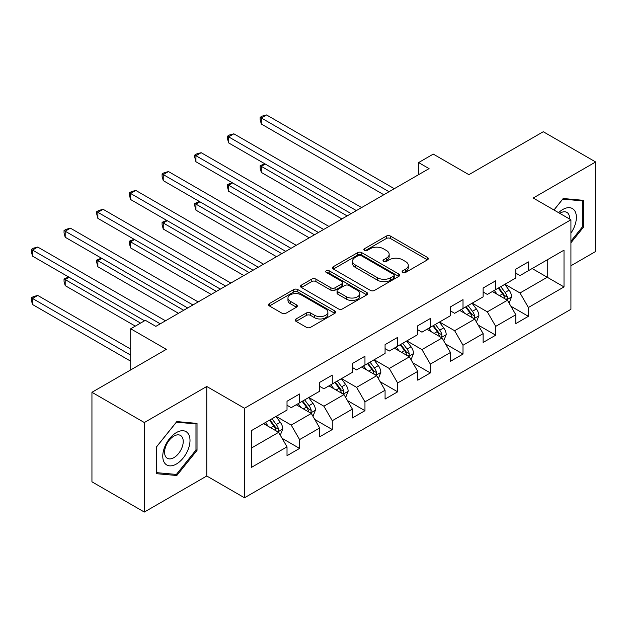<?xml version="1.0" encoding="UTF-8"?>
<svg xmlns="http://www.w3.org/2000/svg" width="627" height="627" viewBox="0 0 627 627"><rect width="100%" height="100%" fill="white"/><g stroke="black" fill="none" stroke-linecap="round" stroke-linejoin="round"><path stroke-width="0.94" d="M402.738 272.447A2.038 1.176 0 0 0 405.614 272.447L427.465 259.829A2.908 1.677 0 0 0 428.319 258.645A2.908 1.677 0 0 0 427.465 257.454L390.449 236.081A2.908 1.677 0 0 0 386.334 236.081L364.483 248.7A2.038 1.176 0 0 0 363.887 249.53A2.038 1.176 0 0 0 364.483 250.361A2.038 1.176 0 0 0 367.359 250.361L370.189 248.731A9.311 5.377 0 0 1 383.348 248.731L386.436 250.51A9.311 5.377 0 0 1 389.163 254.311A9.311 5.377 0 0 1 386.436 258.112L383.606 259.743A2.038 1.176 0 0 0 383.011 260.573A2.038 1.176 0 0 0 383.606 261.404A2.038 1.176 0 0 0 386.483 261.404L389.312 259.774A9.311 5.377 0 0 1 402.479 259.774L405.559 261.553A9.311 5.377 0 0 1 408.287 265.354A9.311 5.377 0 0 1 405.559 269.155L402.738 270.786A2.038 1.176 0 0 0 402.134 271.616A2.038 1.176 0 0 0 402.738 272.447L402.738 270.786M296.046 318.963A2.908 1.677 0 0 0 295.192 320.154A2.908 1.677 0 0 0 296.046 321.337L306.431 327.333A2.908 1.677 0 0 0 310.545 327.333L334.81 313.32A2.908 1.677 0 0 0 335.664 312.136A2.908 1.677 0 0 0 334.81 310.945L297.794 289.572A2.908 1.677 0 0 0 293.679 289.572L269.414 303.586A2.908 1.677 0 0 0 268.56 304.777A2.908 1.677 0 0 0 269.414 305.96L281.954 313.202A2.908 1.677 0 0 0 286.069 313.202L296.453 307.206A2.908 1.677 0 0 0 297.308 306.023A2.908 1.677 0 0 0 296.453 304.832L290.238 301.242A7.783 4.491 0 0 1 287.958 298.068A7.783 4.491 0 0 1 292.762 293.914A7.783 4.491 0 0 1 301.234 294.886L325.609 308.962A7.783 4.491 0 0 1 327.89 312.136A7.783 4.491 0 0 1 323.085 316.282A7.783 4.491 0 0 1 314.605 315.31L310.545 312.967A2.908 1.677 0 0 0 306.431 312.967L296.046 318.963L296.046 321.337M570.923 265.762L595.65 251.482L595.65 161.97L543.272 131.725L468.886 174.667L433.265 154.101L418.601 162.573L429.072 168.616L155.849 326.361L145.378 320.319L130.706 328.783L130.706 369.914M144.328 422.535L144.328 512.055L206.769 476.003L206.769 386.483L144.328 422.535L91.942 392.29L166.327 349.349L130.706 328.783M206.769 386.483L244.483 408.263L570.923 219.787L570.923 309.307L244.483 497.783L244.483 408.263M595.65 161.97L533.209 198.014L570.923 219.787M370.392 290.403A2.908 1.677 0 0 0 374.507 290.403L398.772 276.397A2.908 1.677 0 0 0 399.626 275.206A2.908 1.677 0 0 0 398.772 274.023L361.755 252.65A2.908 1.677 0 0 0 357.641 252.65L333.376 266.655A2.908 1.677 0 0 0 332.522 267.847A2.908 1.677 0 0 0 333.376 269.03L370.392 290.403M327.09 272.886A2.038 1.176 0 0 1 329.159 273.176L329.159 270.754L366.795 292.488A2.908 1.677 0 0 1 367.649 293.671A2.908 1.677 0 0 1 366.795 294.862L342.522 308.868A2.908 1.677 0 0 1 338.415 308.868L301.391 287.495L301.391 285.12A2.908 1.677 0 0 0 300.537 286.312A2.908 1.677 0 0 0 301.391 287.495M301.391 285.12L311.776 279.125A2.908 1.677 0 0 1 315.89 279.125L330.907 287.793A2.908 1.677 0 0 0 335.022 287.793L341.911 283.819A2.908 1.677 0 0 0 342.757 282.628A2.908 1.677 0 0 0 341.911 281.445L326.275 272.416A2.038 1.176 0 0 1 325.679 271.585A2.038 1.176 0 0 1 326.941 270.503A2.038 1.176 0 0 1 329.159 270.754M144.328 512.055L91.942 481.81L91.942 392.29M282.095 438.32L299.588 448.423L299.588 439.59L319.699 427.982L319.699 436.807L332.271 429.55L332.271 420.725L352.39 409.11L352.39 417.943L364.961 410.685L364.961 401.852L385.072 390.237L385.072 399.07L397.643 391.812L397.643 382.979L417.762 371.364L417.762 380.197L430.334 372.94L430.334 364.107L450.445 352.492L450.445 361.324L463.016 354.067L463.016 345.234L483.135 333.627L483.135 342.452L495.706 335.194L495.706 326.369L515.817 314.754L515.817 323.587L528.389 316.322L528.389 307.496L564.01 286.931L564.01 250.157L547.246 259.829L547.246 277.252L564.01 286.931M299.588 448.423L287.017 455.68L287.017 446.847L251.396 467.413L251.396 430.639L287.017 410.074L287.017 401.249L299.588 393.983L299.588 402.816L319.699 391.201L319.699 382.376L332.271 375.118L332.271 383.943L352.39 372.336L352.39 363.503L364.961 356.246L364.961 365.079L385.072 353.463L385.072 344.631L397.643 337.373L397.643 346.206L417.762 334.591L417.762 325.758L430.334 318.5L430.334 327.333L450.445 315.718L450.445 306.885L463.016 299.628L463.016 308.46L483.135 296.845L483.135 288.02L495.706 280.763L495.706 289.588L515.817 277.98L515.817 269.148L528.389 261.89L528.389 270.715L564.01 250.157M296.234 404.752L311.321 413.459L291.21 425.075L276.123 416.367M287.017 405.238L291.21 407.66L299.588 402.816M291.21 425.075L299.588 439.59M311.321 413.459L319.699 427.982M328.924 385.879L344.004 394.595L323.893 406.202L308.805 397.494M319.699 386.365L323.893 388.787L332.271 383.943M323.893 406.202L332.271 420.725M344.004 394.595L352.39 409.11M361.607 367.014L376.694 375.722L356.583 387.337L341.496 378.622M352.39 367.493L356.583 369.914L364.961 365.079M356.583 387.337L364.961 401.852M376.694 375.722L385.072 390.237M394.297 348.142L409.376 356.849L389.265 368.464L374.178 359.749M385.072 348.62L389.265 351.042L397.643 346.206M389.265 368.464L397.643 382.979M409.376 356.849L417.762 371.364M426.979 329.269L442.066 337.977L421.955 349.592L406.868 340.884M417.762 329.755L421.955 332.169L430.334 327.333M421.955 349.592L430.334 364.107M442.066 337.977L450.445 352.492M459.669 310.396L474.749 319.104L454.638 330.719L439.551 322.012M450.445 310.882L454.638 313.304L463.016 308.46M454.638 330.719L463.016 345.234M474.749 319.104L483.135 333.627M492.352 291.524L507.439 300.239L487.328 311.846L472.241 303.139M483.135 292.01L487.328 294.431L495.706 289.588M487.328 311.846L495.706 326.369M507.439 300.239L515.817 314.754M532.166 268.544L547.246 277.252L520.01 292.974L504.923 284.266M515.817 273.137L520.01 275.559L528.389 270.715M520.01 292.974L528.389 307.496M206.769 476.003L244.483 497.783M418.601 162.573L418.601 174.667M251.396 448.062L278.631 432.332L263.552 423.625M278.631 432.332L287.017 446.847M510.895 306.227L528.389 316.322M478.213 325.092L495.706 335.194M445.523 343.964L463.016 354.067M412.84 362.837L430.334 372.94M380.15 381.71L397.643 391.812M347.468 400.582L364.961 410.685M314.778 419.455L332.271 429.55M570.923 242.79L583.392 227.28L583.392 200.326L563.171 198.516L553.954 209.99M156.585 473.698L176.806 475.501L197.027 450.351L197.027 423.39L176.806 421.587L156.585 446.737L156.585 473.698M582.342 226.676L583.392 227.28M195.977 449.747L197.027 450.351M174.667 474.271L176.806 475.501M403.545 272.737L405.559 271.569A9.311 5.377 0 0 0 408.287 267.768L408.287 265.354M389.163 254.311L389.163 256.725A9.311 5.377 0 0 1 386.436 260.526L384.422 261.694M427.426 259.852L390.449 238.503A2.908 1.677 0 0 0 386.334 238.503L365.29 250.651M398.733 276.421L361.755 255.064A2.908 1.677 0 0 0 357.641 255.064L333.415 269.054M393.631 276.037A2.038 1.176 0 0 0 394.226 275.206A2.038 1.176 0 0 0 393.631 274.375L361.136 255.612A2.038 1.176 0 0 0 358.26 255.612L355.274 257.336A9.311 5.377 0 0 0 352.554 261.138A9.311 5.377 0 0 0 355.274 264.939L377.485 277.761A9.311 5.377 0 0 0 390.652 277.761L393.631 276.037L393.631 278.459A2.038 1.176 0 0 0 394.226 277.628L394.226 275.206M352.554 261.138L352.554 263.559A9.311 5.377 0 0 0 355.274 267.353L355.274 264.939M393.631 278.459L390.652 280.183A9.311 5.377 0 0 1 377.485 280.183L355.274 267.353M301.43 287.519L311.776 281.547L311.776 279.125M342.757 282.628L342.757 285.05A2.908 1.677 0 0 1 341.911 286.233L335.022 290.215A2.908 1.677 0 0 1 330.907 290.215L315.89 281.547A2.908 1.677 0 0 0 311.776 281.547M329.159 273.176L366.756 294.878M346.488 296.79A7.783 4.491 0 0 0 354.96 297.762A7.783 4.491 0 0 0 359.765 293.616A7.783 4.491 0 0 0 357.484 290.434L348.902 285.481A2.908 1.677 0 0 0 344.787 285.481L337.898 289.455A2.908 1.677 0 0 0 337.044 290.646A2.908 1.677 0 0 0 337.898 291.829L346.488 296.79L346.488 299.204A7.783 4.491 0 0 0 354.96 300.184A7.783 4.491 0 0 0 359.765 296.03L359.765 293.616M337.044 290.646L337.044 293.06A2.908 1.677 0 0 0 337.898 294.251L337.898 291.829M346.488 299.204L337.898 294.251M327.89 312.136L327.89 314.558A7.783 4.491 0 0 1 323.085 318.704A7.783 4.491 0 0 1 314.605 317.732L310.545 315.389A2.908 1.677 0 0 0 306.431 315.389L296.085 321.361M287.958 298.068L287.958 300.482A7.783 4.491 0 0 0 290.238 303.664L290.238 301.242M296.414 307.23L290.238 303.664M334.771 313.343L297.794 291.994A2.908 1.677 0 0 0 293.679 291.994L269.453 305.984M509.093 303.1L511.585 296.822A7.853 4.53 -120 0 0 509.077 290.136L504.759 284.368M497.219 294.337L494.28 290.411M265.292 164.062L261.31 166.359L261.31 172.409L341.911 218.941M506.224 299.534L507.172 298.53L507.345 297.159A7.853 4.53 -120 0 0 505.103 292.433L500.777 286.664M498.81 287.801L503.606 294.204A3.997 2.312 60 0 1 504.335 295.419L507.345 297.159M498.261 288.114L502.588 293.891A7.853 4.53 60 0 1 504.837 298.609M261.31 172.409L260.158 168.114L260.158 165.693L347.146 215.923M260.158 165.693L264.829 163.796M389.053 191.729L261.31 117.97L266.546 114.945L394.297 188.703M383.818 194.746L261.31 124.021L261.31 117.97L260.158 117.304L262.251 116.097L266.546 114.945M261.31 124.021L260.158 119.726L260.158 117.304M570.923 233.095A19.257 11.121 120 0 0 574.551 226.284A19.257 11.121 120 0 0 573.352 209.238A19.257 11.121 120 0 0 558.586 212.671M581.049 200.115L582.342 200.859L582.342 226.982L570.923 241.191M553.994 210.014L562.756 199.112L582.342 200.859M569.582 219.019A13.183 7.61 120 0 0 566.871 212.381A13.183 7.61 120 0 0 559.762 213.345M176.383 464.027A19.257 11.121 120 0 0 190.005 440.436A19.257 11.121 120 0 0 176.383 432.575A19.257 11.121 120 0 0 162.769 456.166A19.257 11.121 120 0 0 176.383 464.027M173.906 457.639A13.183 7.61 120 0 0 182.52 446.016A13.183 7.61 120 0 0 180.498 435.452A13.183 7.61 120 0 0 173.906 436.102A13.183 7.61 120 0 0 165.293 447.725A13.183 7.61 120 0 0 167.315 458.29A13.183 7.61 120 0 0 173.906 457.639M156.797 446.549L176.383 422.183L195.977 423.93L195.977 450.053L176.383 474.427L156.797 472.672L156.75 446.526M194.676 423.178L195.977 423.93M476.41 321.972L478.903 315.695A7.853 4.53 -120 0 0 476.395 309.009L472.068 303.233M464.529 313.202L461.59 309.283M232.601 182.935L228.62 185.231L228.62 191.282L309.229 237.813M473.534 318.406L474.49 317.403L474.663 316.032A7.853 4.53 -120 0 0 472.413 311.305L468.087 305.537M466.12 306.674L470.916 313.077A3.997 2.312 60 0 1 471.645 314.292L474.663 316.032M465.571 306.987L469.897 312.755A7.853 4.53 60 0 1 472.147 317.481M228.62 191.282L227.468 186.987L227.468 184.565L314.464 234.788M227.468 184.565L232.139 182.669M443.72 340.845L446.212 334.567A7.853 4.53 -120 0 0 443.704 327.882L439.386 322.106M431.846 332.075L428.907 328.156M199.919 201.8L195.938 204.104L195.938 210.147L276.538 256.686M440.852 337.279L441.8 336.268L441.972 334.904A7.853 4.53 -120 0 0 439.731 330.178L435.404 324.402M433.437 325.538L438.234 331.942A3.997 2.312 60 0 1 438.963 333.164L441.972 334.904M432.889 325.86L437.215 331.628A7.853 4.53 60 0 1 439.464 336.354M195.938 210.147L194.785 205.852L194.785 203.438L281.774 253.661M194.785 203.438L199.457 201.533M356.371 210.594L228.62 136.843L233.855 133.817L361.607 207.568M351.128 213.619L228.62 142.893L228.62 136.843L227.468 136.177L229.56 134.97L233.855 133.817M228.62 142.893L227.468 138.598L227.468 136.177M323.681 229.466L195.938 155.715L201.173 152.69L328.924 226.441M318.445 232.492L195.938 161.758L195.938 155.715L194.785 155.049L196.878 153.834L201.173 152.69M195.938 161.758L194.785 157.463L194.785 155.049M411.038 359.718L413.53 353.44A7.853 4.53 -120 0 0 411.022 346.755L406.696 340.978M399.156 350.948L396.217 347.029M167.229 220.673L163.247 222.969L163.247 229.02L243.856 275.559M408.161 356.152L409.117 355.141L409.29 353.769A7.853 4.53 -120 0 0 407.041 349.051L402.714 343.275M400.747 344.411L405.544 350.814A3.997 2.312 60 0 1 406.272 352.029L409.29 353.769M400.198 344.725L404.525 350.501A7.853 4.53 60 0 1 406.774 355.227M163.247 229.02L162.095 224.725L162.095 222.311L249.091 272.533M162.095 222.311L166.766 220.406M378.347 378.59L380.84 372.313A7.853 4.53 -120 0 0 378.332 365.619L374.013 359.851M366.474 369.82L363.535 365.902M134.546 239.545L130.565 241.842L130.565 247.892L211.166 294.431M375.479 375.017L376.427 374.013L376.6 372.642A7.853 4.53 -120 0 0 374.358 367.924L370.032 362.147M368.065 363.284L372.861 369.687A3.997 2.312 60 0 1 373.59 370.902L376.6 372.642M367.516 363.597L371.842 369.374A7.853 4.53 60 0 1 374.084 374.092M130.565 247.892L129.413 243.597L129.413 241.176L216.401 291.406M129.413 241.176L134.084 239.279M345.665 397.455L348.157 391.177A7.853 4.53 -120 0 0 345.649 384.492L341.323 378.724M333.783 388.693L330.844 384.766M101.856 258.418L97.875 260.714L97.875 266.765L178.476 313.304M342.789 393.889L343.745 392.886L343.917 391.514A7.853 4.53 -120 0 0 341.668 386.788L337.342 381.02M335.374 382.156L340.171 388.56A3.997 2.312 60 0 1 340.9 389.775L343.917 391.514M334.826 382.47L339.152 388.246A7.853 4.53 60 0 1 341.401 392.964M97.875 266.765L96.723 262.47L96.723 260.048L183.719 310.279M96.723 260.048L101.394 258.152M290.999 248.339L163.247 174.58L168.483 171.563L296.234 245.314M285.755 251.364L163.247 180.631L163.247 174.58L162.095 173.922L164.188 172.707L168.483 171.563M163.247 180.631L162.095 176.336L162.095 173.922M258.308 267.212L130.565 193.453L135.8 190.428L263.552 264.186M253.073 270.237L130.565 199.504L130.565 193.453L129.413 192.787L131.505 191.58L135.8 190.428M130.565 199.504L129.413 195.209L129.413 192.787M225.626 286.084L97.875 212.326L103.11 209.3L230.861 283.059M220.383 289.11L97.875 218.376L97.875 212.326L96.723 211.66L98.815 210.453L103.11 209.3M97.875 218.376L96.723 214.081L96.723 211.66M312.975 416.328L315.467 410.05A7.853 4.53 -120 0 0 312.959 403.365L308.641 397.589M301.101 407.566L298.162 403.639M69.174 277.291L65.192 279.587L65.192 285.638L135.314 326.126M310.106 412.762L311.055 411.759L311.227 410.387A7.853 4.53 -120 0 0 308.986 405.661L304.659 399.893M302.692 401.029L307.489 407.432A3.997 2.312 60 0 1 308.218 408.647L311.227 410.387M302.143 401.343L306.47 407.119A7.853 4.53 60 0 1 308.711 411.837M65.192 285.638L64.04 281.343L64.04 278.921L140.558 323.101M64.04 278.921L68.711 277.024M192.936 304.949L65.192 231.198L70.428 228.173L198.179 301.932M187.7 307.975L65.192 237.249L65.192 231.198L64.04 230.532L66.133 229.325L70.428 228.173M65.192 237.249L64.04 232.954L64.04 230.532M280.293 435.201L282.785 428.923A7.853 4.53 -120 0 0 280.277 422.237L275.951 416.461M268.411 426.431L265.472 422.512M130.706 349.106L37.738 295.435L32.502 298.46L32.502 304.503L130.706 361.207M277.416 431.635L278.372 430.631L278.545 429.26A7.853 4.53 -120 0 0 276.295 424.534L271.969 418.765M270.002 419.894L274.798 426.305A3.997 2.312 60 0 1 275.527 427.52L278.545 429.26M269.453 420.215L273.78 425.984A7.853 4.53 60 0 1 276.029 430.71M32.502 304.503L31.35 300.215L31.35 297.794L130.706 355.156M31.35 297.794L33.443 296.579L37.738 295.435M160.253 323.822L32.502 250.071L37.738 247.046L165.489 320.797M144.539 320.797L32.502 256.114L32.502 250.071L31.35 249.405L33.443 248.19L37.738 247.046M32.502 256.114L31.35 251.827L31.35 249.405M405.559 271.569L405.559 269.155M383.606 261.404L383.606 259.743M386.436 260.526L386.436 258.112M364.483 250.361L364.483 248.7M386.334 238.503L386.334 236.081M390.449 238.503L390.449 236.081M427.465 259.829L427.465 257.454M333.376 269.03L333.376 266.655M357.641 255.064L357.641 252.65M361.755 255.064L361.755 252.65M398.772 276.397L398.772 274.023M377.485 280.183L377.485 277.761M390.652 280.183L390.652 277.761M315.89 281.547L315.89 279.125M330.907 290.215L330.907 287.793M335.022 290.215L335.022 287.793M341.911 286.233L341.911 283.819M366.795 294.862L366.795 292.488M306.431 315.389L306.431 312.967M310.545 315.389L310.545 312.967M314.605 317.732L314.605 315.31M296.453 307.206L296.453 304.832M269.414 305.96L269.414 303.586M293.679 291.994L293.679 289.572M297.794 291.994L297.794 289.572M334.81 313.32L334.81 310.945M506.663 299.784L511.538 296.979M505.103 292.433L509.077 290.136M499.515 295.662L502.588 293.891M473.981 318.657L478.848 315.843M472.413 311.305L476.395 309.009M466.825 314.535L469.897 312.755M441.29 337.53L446.165 334.716M439.731 330.178L443.704 327.882M434.143 333.399L437.215 331.628M408.608 356.402L413.475 353.589M407.041 349.051L411.022 346.755M401.452 352.272L404.525 350.501M375.918 375.275L380.793 372.462M374.358 367.924L378.332 365.619M368.77 371.145L371.842 369.374M343.235 394.148L348.103 391.334M341.668 386.788L345.649 384.492M336.08 390.018L339.152 388.246M310.545 413.013L315.42 410.207M308.986 405.661L312.959 403.365M303.397 408.89L306.47 407.119M277.863 431.885L282.73 429.072M276.295 424.534L280.277 422.237M270.707 427.763L273.78 425.984"/></g></svg>
